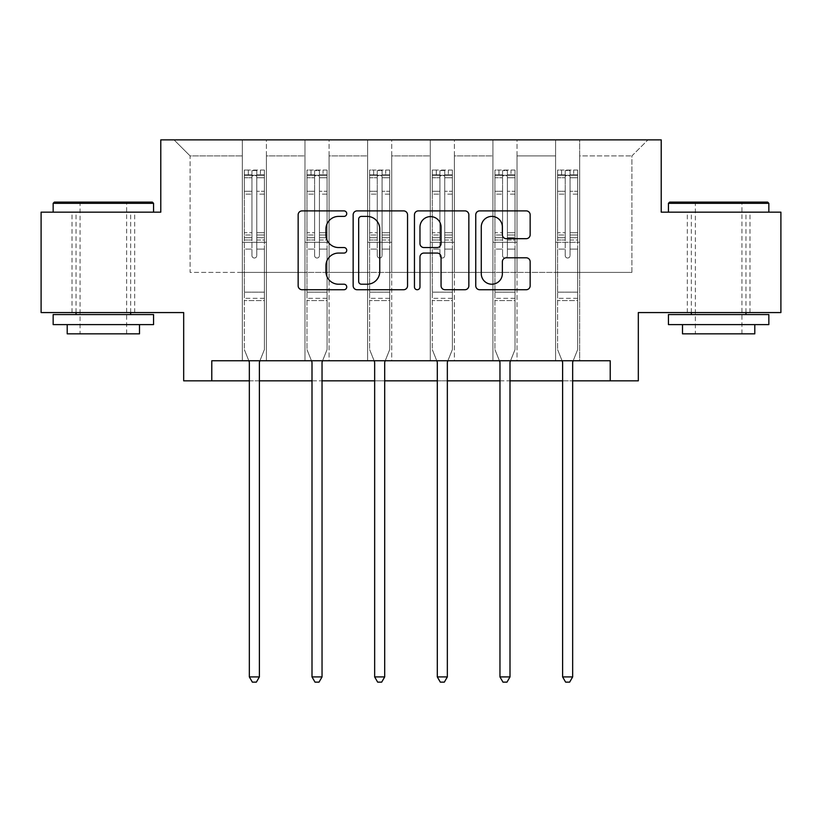 <?xml version="1.0" encoding="UTF-8"?>
<svg xmlns="http://www.w3.org/2000/svg" width="822" height="822" viewBox="0 0 822 822"><rect width="100%" height="100%" fill="white"/><g stroke="black" fill="none" stroke-linecap="round" stroke-linejoin="round"><path stroke-width="0.62" stroke-dasharray="4.11 3.08" d="M346.74 213.648A2.764 2.764 0 0 0 343.986 210.884L302.095 210.884A3.946 3.946 0 0 0 298.15 214.83L298.15 285.789A3.946 3.946 0 0 0 302.095 289.734L343.986 289.734A2.764 2.764 0 0 0 346.74 286.97A2.764 2.764 0 0 0 343.986 284.217L338.561 284.217A12.618 12.618 0 0 1 325.944 271.599L325.944 265.681A12.618 12.618 0 0 1 338.561 253.063L343.986 253.063A2.764 2.764 0 0 0 346.74 250.309A2.764 2.764 0 0 0 343.986 247.545L338.561 247.545A12.618 12.618 0 0 1 325.944 234.938L325.944 229.019A12.618 12.618 0 0 1 338.561 216.402L343.986 216.402A2.764 2.764 0 0 0 346.74 213.648M718.644 212.158L668.44 212.158L718.644 212.158M718.644 312.565L749.972 312.565L718.644 312.565M103.356 212.158L53.153 212.158L103.356 212.158M103.356 312.565L72.028 312.565L103.356 312.565M780.9 212.158L780.9 312.565L638.324 312.565L638.324 380.833L183.676 380.833L183.676 312.565L41.1 312.565L41.1 212.158L160.783 212.158L160.783 139.863L661.217 139.863L661.217 212.158L780.9 212.158M555.59 139.863L647.962 139.863L579.685 139.863L579.685 272.401L631.892 272.401L579.685 272.401L579.685 155.923L631.892 155.923L579.685 155.923L579.685 139.863L579.685 360.755L555.59 360.755L579.685 360.755L555.59 360.755L579.685 360.755L579.685 139.863L517.028 139.863L555.59 139.863L555.59 272.401L517.028 272.401L555.59 272.401L555.59 155.923L517.028 155.923L517.028 272.401L517.028 155.923L555.59 155.923L555.59 139.863L555.59 360.755L555.59 242.274L555.59 272.401L579.685 272.401L555.59 272.401L555.59 242.274L579.685 242.274L555.59 242.274L555.59 360.755L555.59 139.863M492.933 139.863L517.028 139.863L517.028 360.755L492.933 360.755L517.028 360.755L492.933 360.755L517.028 360.755L517.028 139.863L454.371 139.863L492.933 139.863L492.933 272.401L454.371 272.401L492.933 272.401L492.933 155.923L454.371 155.923L454.371 272.401L454.371 155.923L492.933 155.923L492.933 139.863L492.933 360.755L492.933 242.274L492.933 272.401L517.028 272.401L492.933 272.401L492.933 242.274L517.028 242.274L492.933 242.274L492.933 360.755L492.933 139.863M430.276 139.863L454.371 139.863L454.371 360.755L430.276 360.755L454.371 360.755L430.276 360.755L454.371 360.755L454.371 139.863L391.724 139.863L430.276 139.863L430.276 272.401L391.724 272.401L430.276 272.401L430.276 155.923L391.724 155.923L391.724 272.401L391.724 155.923L430.276 155.923L430.276 139.863L430.276 360.755L430.276 242.274L430.276 272.401L454.371 272.401L430.276 272.401L430.276 242.274L454.371 242.274L430.276 242.274L430.276 360.755L430.276 139.863M367.629 139.863L391.724 139.863L391.724 360.755L367.629 360.755L391.724 360.755L367.629 360.755L391.724 360.755L391.724 139.863L329.067 139.863L367.629 139.863L367.629 272.401L329.067 272.401L367.629 272.401L367.629 155.923L329.067 155.923L329.067 272.401L329.067 155.923L367.629 155.923L367.629 139.863L367.629 360.755L367.629 242.274L367.629 272.401L391.724 272.401L367.629 272.401L367.629 242.274L391.724 242.274L367.629 242.274L367.629 360.755L367.629 139.863M304.972 139.863L329.067 139.863L329.067 360.755L304.972 360.755L329.067 360.755L304.972 360.755L329.067 360.755L329.067 139.863L266.41 139.863L304.972 139.863L304.972 272.401L266.41 272.401L304.972 272.401L304.972 155.923L266.41 155.923L266.41 272.401L266.41 155.923L304.972 155.923L304.972 139.863L304.972 360.755L304.972 242.274L304.972 272.401L329.067 272.401L304.972 272.401L304.972 242.274L329.067 242.274L304.972 242.274L304.972 360.755L304.972 139.863M242.315 139.863L266.41 139.863L266.41 360.755L242.315 360.755L266.41 360.755L242.315 360.755L266.41 360.755L266.41 139.863L174.038 139.863L242.315 139.863L242.315 272.401L190.108 272.401L190.108 155.923L242.315 155.923L190.108 155.923L174.038 139.863L190.108 155.923L190.108 272.401L242.315 272.401L242.315 139.863L242.315 360.755L242.315 139.863M211.788 380.833L211.788 360.755L211.788 380.833L211.788 360.755L610.212 360.755L211.788 360.755L610.212 360.755L610.212 380.833M249.343 380.833L259.382 380.833M312 380.833L322.039 380.833M374.657 380.833L384.696 380.833M437.304 380.833L447.343 380.833M499.961 380.833L510 380.833M562.618 380.833L572.657 380.833M631.892 272.401L631.892 155.923L647.962 139.863L631.892 155.923L631.892 272.401M242.315 272.401L266.41 272.401L266.41 242.274L266.41 360.755L266.41 242.274L266.41 272.401L242.315 272.401L242.315 242.274L266.41 242.274L242.315 242.274L242.315 360.755L242.315 272.401M242.315 242.274L266.41 242.274L242.315 242.274M304.972 242.274L329.067 242.274L304.972 242.274M367.629 242.274L391.724 242.274L367.629 242.274M430.276 242.274L454.371 242.274L430.276 242.274M492.933 242.274L517.028 242.274L492.933 242.274M555.59 242.274L579.685 242.274L555.59 242.274M407.548 285.789L407.548 214.83A3.946 3.946 0 0 0 403.612 210.884L357.087 210.884A3.946 3.946 0 0 0 353.152 214.83L353.152 285.789A3.946 3.946 0 0 0 357.087 289.734L403.612 289.734A3.946 3.946 0 0 0 407.548 285.789M361.423 216.402A2.764 2.764 0 0 0 358.669 219.166L358.669 281.453A2.764 2.764 0 0 0 361.423 284.217L367.146 284.217A12.618 12.618 0 0 0 379.754 271.599L379.754 229.019A12.618 12.618 0 0 0 367.146 216.402L361.423 216.402M418.388 210.884L464.913 210.884A3.946 3.946 0 0 1 468.848 214.83L468.848 285.789A3.946 3.946 0 0 1 464.913 289.734L445 289.734A3.946 3.946 0 0 1 441.065 285.789L441.065 257.009A3.946 3.946 0 0 0 437.119 253.063L423.916 253.063A3.946 3.946 0 0 0 419.97 257.009L419.97 286.97A2.764 2.764 0 0 1 417.206 289.734A2.764 2.764 0 0 1 414.452 286.97L414.452 214.83A3.946 3.946 0 0 1 418.388 210.884M441.065 227.149A10.542 10.542 0 0 0 430.512 216.597A10.542 10.542 0 0 0 419.97 227.149L419.97 243.61A3.946 3.946 0 0 0 423.916 247.545L437.119 247.545A3.946 3.946 0 0 0 441.065 243.61L441.065 227.149M506.301 238.678L526.214 238.678A3.946 3.946 0 0 0 530.159 234.732L530.159 214.83A3.946 3.946 0 0 0 526.214 210.884L479.699 210.884A3.946 3.946 0 0 0 475.753 214.83L475.753 285.789A3.946 3.946 0 0 0 479.699 289.734L526.214 289.734A3.946 3.946 0 0 0 530.159 285.789L530.159 261.745A3.946 3.946 0 0 0 526.214 257.8L506.301 257.8A3.946 3.946 0 0 0 502.365 261.745L502.365 273.664A10.542 10.542 0 0 1 491.813 284.217A10.542 10.542 0 0 1 481.271 273.664L481.271 226.954A10.542 10.542 0 0 1 491.813 216.402A10.542 10.542 0 0 1 502.365 226.954L502.365 234.732A3.946 3.946 0 0 0 506.301 238.678M251.953 255.611A2.415 2.415 0 0 0 254.368 258.016A2.415 2.415 0 0 1 251.953 255.611L251.953 249.097L251.953 255.611A2.415 2.415 0 0 0 254.368 258.016A2.415 2.415 0 0 0 256.772 255.611A2.415 2.415 0 0 1 254.368 258.016A2.415 2.415 0 0 0 256.772 255.611L256.772 249.097L256.772 255.611A2.415 2.415 0 0 1 254.368 258.016A2.415 2.415 0 0 1 251.953 255.611L251.953 237.733L251.953 255.611M248.819 360.755L244.329 349.586L244.329 249.097L244.329 292.159L244.329 249.097L251.953 249.097L244.329 249.097L251.953 249.097L244.329 249.097L244.329 234.979L251.953 234.979L251.953 249.097L251.953 234.979L244.329 234.979L244.329 232.698L251.953 232.698L244.329 232.698L244.329 194.146L251.953 194.146L244.329 194.146L244.329 177.737L251.953 177.737L244.329 177.737L244.329 175.292L244.329 249.097L244.329 240.003L251.953 240.003L244.329 240.003L244.329 237.733L251.953 237.733L244.329 237.733L244.329 191.279L251.953 191.279L251.953 237.733L251.953 191.279L244.329 191.279L244.329 174.87L251.953 174.87L251.953 191.279L251.953 170.555L251.953 176.34L251.953 170.555L256.772 170.555L256.772 176.34C255.169 174.942 253.566 174.942 251.953 176.34L251.953 234.979L251.953 176.34C253.556 174.942 255.169 174.942 256.772 176.34L256.772 237.733L256.772 170.555L251.953 170.555L251.953 174.87L244.329 174.87L244.329 170.062L248.336 170.062L248.336 175.281L244.329 175.292L244.329 170.062L244.329 175.292L260.389 175.281L248.336 175.281L248.336 170.062L264.304 170.062L260.389 170.062L260.389 175.281L264.407 175.292L264.407 170.062L244.329 170.062L244.329 349.586L244.329 292.159L244.329 349.586L249.056 361.341A4.018 4.018 0 0 1 249.343 362.841L249.343 676.917L259.382 676.917L259.382 362.841A4.018 4.018 0 0 1 259.68 361.341L264.407 349.586L264.407 300.595L264.407 349.586L259.916 360.755M264.407 175.292L264.407 300.595L244.329 300.595L264.407 300.595L264.407 292.159L244.329 292.159L264.407 292.159L264.407 249.097L264.407 349.586L259.68 361.341L264.407 349.586L264.407 249.097L256.772 249.097L256.772 194.146L256.772 255.611L256.772 240.003L256.772 249.097L264.407 249.097L256.772 249.097L264.407 249.097L264.407 234.979L256.772 234.979L264.407 234.979L264.407 232.698L256.772 232.698L264.407 232.698L264.407 194.146L256.772 194.146L256.772 177.737L256.772 194.146L264.407 194.146L264.407 177.737L256.772 177.737L264.407 177.737L264.407 175.292L244.422 175.281L264.304 175.281L260.389 175.281L260.389 170.062L264.407 170.062L264.407 240.003L256.772 240.003L256.772 237.733L256.772 240.003L264.407 240.003L264.407 237.733L256.772 237.733L264.407 237.733L264.407 191.279L256.772 191.279L264.407 191.279L264.407 174.87L256.772 174.87L264.407 174.87L264.407 170.062L264.407 175.292M259.382 676.917L249.343 676.917L249.343 362.841L249.343 676.917L252.354 682.137L256.372 682.137L252.354 682.137L249.343 676.917L252.354 682.137L256.372 682.137L259.382 676.917L259.382 362.841A4.018 4.018 0 0 1 259.68 361.341A4.018 4.018 0 0 0 259.382 362.841L259.382 676.917L256.372 682.137L259.382 676.917L249.343 676.917M244.329 349.586L249.056 361.341A4.018 4.018 0 0 1 249.343 362.841A4.018 4.018 0 0 0 249.056 361.341L244.329 349.586M152.347 202.109L54.355 202.109M53.153 203.322L153.56 203.322M53.153 324.608L153.56 324.608M53.153 314.569L153.56 314.569M67.209 333.845L139.504 333.845M103.356 203.322L80.063 203.322L103.356 203.322M767.645 202.109L669.653 202.109M668.44 203.322L768.847 203.322M668.44 324.608L768.847 324.608M668.44 314.569L768.847 314.569M682.496 333.845L754.791 333.845M718.644 203.322L695.35 203.322L718.644 203.322M314.61 255.611A2.415 2.415 0 0 0 317.015 258.016A2.415 2.415 0 0 1 314.61 255.611L314.61 249.097L314.61 255.611A2.415 2.415 0 0 0 317.015 258.016A2.415 2.415 0 0 0 319.429 255.611A2.415 2.415 0 0 1 317.015 258.016A2.415 2.415 0 0 0 319.429 255.611L319.429 249.097L319.429 255.611A2.415 2.415 0 0 1 317.015 258.016A2.415 2.415 0 0 1 314.61 255.611L314.61 237.733L314.61 255.611M311.466 360.755L306.976 349.586L306.976 249.097L306.976 292.159L306.976 249.097L314.61 249.097L306.976 249.097L314.61 249.097L306.976 249.097L306.976 234.979L314.61 234.979L314.61 249.097L314.61 234.979L306.976 234.979L306.976 232.698L314.61 232.698L306.976 232.698L306.976 194.146L314.61 194.146L306.976 194.146L306.976 177.737L314.61 177.737L306.976 177.737L306.976 175.292L306.976 249.097L306.976 240.003L314.61 240.003L306.976 240.003L306.976 237.733L314.61 237.733L306.976 237.733L306.976 191.279L314.61 191.279L314.61 237.733L314.61 191.279L306.976 191.279L306.976 174.87L314.61 174.87L314.61 191.279L314.61 170.555L314.61 176.34L314.61 170.555L319.429 170.555L319.429 176.34C317.826 174.942 316.223 174.942 314.61 176.34L314.61 234.979L314.61 176.34C316.213 174.942 317.816 174.942 319.429 176.34L319.429 237.733L319.429 170.555L314.61 170.555L314.61 174.87L306.976 174.87L306.976 170.062L310.993 170.062L310.993 175.281L306.976 175.292L306.976 170.062L306.976 175.292L323.046 175.281L310.993 175.281L310.993 170.062L326.961 170.062L323.046 170.062L323.046 175.281L327.064 175.292L327.064 170.062L306.976 170.062L306.976 349.586L306.976 292.159L306.976 349.586L311.713 361.341A4.018 4.018 0 0 1 312 362.841L312 676.917L322.039 676.917L322.039 362.841A4.018 4.018 0 0 1 322.327 361.341L327.064 349.586L327.064 300.595L327.064 349.586L322.563 360.755M327.064 175.292L327.064 300.595L306.976 300.595L327.064 300.595L327.064 292.159L306.976 292.159L327.064 292.159L327.064 249.097L327.064 349.586L322.327 361.341L327.064 349.586L327.064 249.097L319.429 249.097L319.429 194.146L319.429 255.611L319.429 240.003L319.429 249.097L327.064 249.097L319.429 249.097L327.064 249.097L327.064 234.979L319.429 234.979L327.064 234.979L327.064 232.698L319.429 232.698L327.064 232.698L327.064 194.146L319.429 194.146L319.429 177.737L319.429 194.146L327.064 194.146L327.064 177.737L319.429 177.737L327.064 177.737L327.064 175.292L307.079 175.281L326.961 175.281L323.046 175.281L323.046 170.062L327.064 170.062L327.064 240.003L319.429 240.003L319.429 237.733L319.429 240.003L327.064 240.003L327.064 237.733L319.429 237.733L327.064 237.733L327.064 191.279L319.429 191.279L327.064 191.279L327.064 174.87L319.429 174.87L327.064 174.87L327.064 170.062L327.064 175.292M322.039 676.917L312 676.917L312 362.841L312 676.917L315.011 682.137L319.028 682.137L315.011 682.137L312 676.917L315.011 682.137L319.028 682.137L322.039 676.917L322.039 362.841A4.018 4.018 0 0 1 322.327 361.341A4.018 4.018 0 0 0 322.039 362.841L322.039 676.917L319.028 682.137L322.039 676.917L312 676.917M306.976 349.586L311.713 361.341A4.018 4.018 0 0 1 312 362.841A4.018 4.018 0 0 0 311.713 361.341L306.976 349.586M377.267 255.611A2.415 2.415 0 0 0 379.672 258.016A2.415 2.415 0 0 1 377.267 255.611L377.267 249.097L377.267 255.611A2.415 2.415 0 0 0 379.672 258.016A2.415 2.415 0 0 0 382.086 255.611A2.415 2.415 0 0 1 379.672 258.016A2.415 2.415 0 0 0 382.086 255.611L382.086 249.097L382.086 255.611A2.415 2.415 0 0 1 379.672 258.016A2.415 2.415 0 0 1 377.267 255.611L377.267 237.733L377.267 255.611M374.123 360.755L369.633 349.586L369.633 249.097L369.633 292.159L369.633 249.097L377.267 249.097L369.633 249.097L377.267 249.097L369.633 249.097L369.633 234.979L377.267 234.979L377.267 249.097L377.267 234.979L369.633 234.979L369.633 232.698L377.267 232.698L369.633 232.698L369.633 194.146L377.267 194.146L369.633 194.146L369.633 177.737L377.267 177.737L369.633 177.737L369.633 175.292L369.633 249.097L369.633 240.003L377.267 240.003L369.633 240.003L369.633 237.733L377.267 237.733L369.633 237.733L369.633 191.279L377.267 191.279L377.267 237.733L377.267 191.279L369.633 191.279L369.633 174.87L377.267 174.87L377.267 191.279L377.267 170.555L377.267 176.34L377.267 170.555L382.086 170.555L382.086 176.34C380.483 174.942 378.87 174.942 377.267 176.34L377.267 234.979L377.267 176.34C378.87 174.942 380.473 174.942 382.086 176.34L382.086 237.733L382.086 170.555L377.267 170.555L377.267 174.87L369.633 174.87L369.633 170.062L373.65 170.062L373.65 175.281L369.633 175.292L369.633 170.062L369.633 175.292L385.693 175.281L373.65 175.281L373.65 170.062L389.618 170.062L385.693 170.062L385.693 175.281L389.71 175.292L389.71 170.062L369.633 170.062L369.633 349.586L369.633 292.159L369.633 349.586L374.359 361.341A4.018 4.018 0 0 1 374.657 362.841L374.657 676.917L384.696 676.917L384.696 362.841A4.018 4.018 0 0 1 384.984 361.341L389.71 349.586L389.71 300.595L389.71 349.586L385.22 360.755M389.71 175.292L389.71 300.595L369.633 300.595L389.71 300.595L389.71 292.159L369.633 292.159L389.71 292.159L389.71 249.097L389.71 349.586L384.984 361.341L389.71 349.586L389.71 249.097L382.086 249.097L382.086 194.146L382.086 255.611L382.086 240.003L382.086 249.097L389.71 249.097L382.086 249.097L389.71 249.097L389.71 234.979L382.086 234.979L389.71 234.979L389.71 232.698L382.086 232.698L389.71 232.698L389.71 194.146L382.086 194.146L382.086 177.737L382.086 194.146L389.71 194.146L389.71 177.737L382.086 177.737L389.71 177.737L389.71 175.292L369.736 175.281L389.618 175.281L385.693 175.281L385.693 170.062L389.71 170.062L389.71 240.003L382.086 240.003L382.086 237.733L382.086 240.003L389.71 240.003L389.71 237.733L382.086 237.733L389.71 237.733L389.71 191.279L382.086 191.279L389.71 191.279L389.71 174.87L382.086 174.87L389.71 174.87L389.71 170.062L389.71 175.292M384.696 676.917L374.657 676.917L374.657 362.841L374.657 676.917L377.668 682.137L381.685 682.137L377.668 682.137L374.657 676.917L377.668 682.137L381.685 682.137L384.696 676.917L384.696 362.841A4.018 4.018 0 0 1 384.984 361.341A4.018 4.018 0 0 0 384.696 362.841L384.696 676.917L381.685 682.137L384.696 676.917L374.657 676.917M369.633 349.586L374.359 361.341A4.018 4.018 0 0 1 374.657 362.841A4.018 4.018 0 0 0 374.359 361.341L369.633 349.586M439.914 255.611A2.415 2.415 0 0 0 442.328 258.016A2.415 2.415 0 0 1 439.914 255.611L439.914 249.097L439.914 255.611A2.415 2.415 0 0 0 442.328 258.016A2.415 2.415 0 0 0 444.733 255.611A2.415 2.415 0 0 1 442.328 258.016A2.415 2.415 0 0 0 444.733 255.611L444.733 249.097L444.733 255.611A2.415 2.415 0 0 1 442.328 258.016A2.415 2.415 0 0 1 439.914 255.611L439.914 237.733L439.914 255.611M436.78 360.755L432.29 349.586L432.29 249.097L432.29 292.159L432.29 249.097L439.914 249.097L432.29 249.097L439.914 249.097L432.29 249.097L432.29 234.979L439.914 234.979L439.914 249.097L439.914 234.979L432.29 234.979L432.29 232.698L439.914 232.698L432.29 232.698L432.29 194.146L439.914 194.146L432.29 194.146L432.29 177.737L439.914 177.737L432.29 177.737L432.29 175.292L432.29 249.097L432.29 240.003L439.914 240.003L432.29 240.003L432.29 237.733L439.914 237.733L432.29 237.733L432.29 191.279L439.914 191.279L439.914 237.733L439.914 191.279L432.29 191.279L432.29 174.87L439.914 174.87L439.914 191.279L439.914 170.555L439.914 176.34L439.914 170.555L444.733 170.555L444.733 176.34C443.13 174.942 441.527 174.942 439.914 176.34L439.914 234.979L439.914 176.34C441.517 174.942 443.13 174.942 444.733 176.34L444.733 237.733L444.733 170.555L439.914 170.555L439.914 174.87L432.29 174.87L432.29 170.062L436.307 170.062L436.307 175.281L432.29 175.292L432.29 170.062L432.29 175.292L448.35 175.281L436.307 175.281L436.307 170.062L452.264 170.062L448.35 170.062L448.35 175.281L452.367 175.292L452.367 170.062L432.29 170.062L432.29 349.586L432.29 292.159L432.29 349.586L437.016 361.341A4.018 4.018 0 0 1 437.304 362.841L437.304 676.917L447.343 676.917L447.343 362.841A4.018 4.018 0 0 1 447.641 361.341L452.367 349.586L452.367 300.595L452.367 349.586L447.877 360.755M452.367 175.292L452.367 300.595L432.29 300.595L452.367 300.595L452.367 292.159L432.29 292.159L452.367 292.159L452.367 249.097L452.367 349.586L447.641 361.341L452.367 349.586L452.367 249.097L444.733 249.097L444.733 194.146L444.733 255.611L444.733 240.003L444.733 249.097L452.367 249.097L444.733 249.097L452.367 249.097L452.367 234.979L444.733 234.979L452.367 234.979L452.367 232.698L444.733 232.698L452.367 232.698L452.367 194.146L444.733 194.146L444.733 177.737L444.733 194.146L452.367 194.146L452.367 177.737L444.733 177.737L452.367 177.737L452.367 175.292L432.382 175.281L452.264 175.281L448.35 175.281L448.35 170.062L452.367 170.062L452.367 240.003L444.733 240.003L444.733 237.733L444.733 240.003L452.367 240.003L452.367 237.733L444.733 237.733L452.367 237.733L452.367 191.279L444.733 191.279L452.367 191.279L452.367 174.87L444.733 174.87L452.367 174.87L452.367 170.062L452.367 175.292M447.343 676.917L437.304 676.917L437.304 362.841L437.304 676.917L440.315 682.137L444.332 682.137L440.315 682.137L437.304 676.917L440.315 682.137L444.332 682.137L447.343 676.917L447.343 362.841A4.018 4.018 0 0 1 447.641 361.341A4.018 4.018 0 0 0 447.343 362.841L447.343 676.917L444.332 682.137L447.343 676.917L437.304 676.917M432.29 349.586L437.016 361.341A4.018 4.018 0 0 1 437.304 362.841A4.018 4.018 0 0 0 437.016 361.341L432.29 349.586M502.571 255.611A2.415 2.415 0 0 0 504.985 258.016A2.415 2.415 0 0 1 502.571 255.611L502.571 249.097L502.571 255.611A2.415 2.415 0 0 0 504.985 258.016A2.415 2.415 0 0 0 507.39 255.611A2.415 2.415 0 0 1 504.985 258.016A2.415 2.415 0 0 0 507.39 255.611L507.39 249.097L507.39 255.611A2.415 2.415 0 0 1 504.985 258.016A2.415 2.415 0 0 1 502.571 255.611L502.571 237.733L502.571 255.611M499.437 360.755L494.936 349.586L494.936 249.097L494.936 292.159L494.936 249.097L502.571 249.097L494.936 249.097L502.571 249.097L494.936 249.097L494.936 234.979L502.571 234.979L502.571 249.097L502.571 234.979L494.936 234.979L494.936 232.698L502.571 232.698L494.936 232.698L494.936 194.146L502.571 194.146L494.936 194.146L494.936 177.737L502.571 177.737L494.936 177.737L494.936 175.292L494.936 249.097L494.936 240.003L502.571 240.003L494.936 240.003L494.936 237.733L502.571 237.733L494.936 237.733L494.936 191.279L502.571 191.279L502.571 237.733L502.571 191.279L494.936 191.279L494.936 174.87L502.571 174.87L502.571 191.279L502.571 170.555L502.571 176.34L502.571 170.555L507.39 170.555L507.39 176.34C505.787 174.942 504.184 174.942 502.571 176.34L502.571 234.979L502.571 176.34C504.174 174.942 505.777 174.942 507.39 176.34L507.39 237.733L507.39 170.555L502.571 170.555L502.571 174.87L494.936 174.87L494.936 170.062L498.954 170.062L498.954 175.281L494.936 175.292L494.936 170.062L494.936 175.292L511.007 175.281L498.954 175.281L498.954 170.062L514.921 170.062L511.007 170.062L511.007 175.281L515.024 175.292L515.024 170.062L494.936 170.062L494.936 349.586L494.936 292.159L494.936 349.586L499.673 361.341A4.018 4.018 0 0 1 499.961 362.841L499.961 676.917L510 676.917L510 362.841A4.018 4.018 0 0 1 510.287 361.341L515.024 349.586L515.024 300.595L515.024 349.586L510.534 360.755M515.024 175.292L515.024 300.595L494.936 300.595L515.024 300.595L515.024 292.159L494.936 292.159L515.024 292.159L515.024 249.097L515.024 349.586L510.287 361.341L515.024 349.586L515.024 249.097L507.39 249.097L507.39 194.146L507.39 255.611L507.39 240.003L507.39 249.097L515.024 249.097L507.39 249.097L515.024 249.097L515.024 234.979L507.39 234.979L515.024 234.979L515.024 232.698L507.39 232.698L515.024 232.698L515.024 194.146L507.39 194.146L507.39 177.737L507.39 194.146L515.024 194.146L515.024 177.737L507.39 177.737L515.024 177.737L515.024 175.292L495.039 175.281L514.921 175.281L511.007 175.281L511.007 170.062L515.024 170.062L515.024 240.003L507.39 240.003L507.39 237.733L507.39 240.003L515.024 240.003L515.024 237.733L507.39 237.733L515.024 237.733L515.024 191.279L507.39 191.279L515.024 191.279L515.024 174.87L507.39 174.87L515.024 174.87L515.024 170.062L515.024 175.292M510 676.917L499.961 676.917L499.961 362.841L499.961 676.917L502.972 682.137L506.989 682.137L502.972 682.137L499.961 676.917L502.972 682.137L506.989 682.137L510 676.917L510 362.841A4.018 4.018 0 0 1 510.287 361.341A4.018 4.018 0 0 0 510 362.841L510 676.917L506.989 682.137L510 676.917L499.961 676.917M494.936 349.586L499.673 361.341A4.018 4.018 0 0 1 499.961 362.841A4.018 4.018 0 0 0 499.673 361.341L494.936 349.586M565.228 255.611A2.415 2.415 0 0 0 567.632 258.016A2.415 2.415 0 0 1 565.228 255.611L565.228 249.097L565.228 255.611A2.415 2.415 0 0 0 567.632 258.016A2.415 2.415 0 0 0 570.047 255.611A2.415 2.415 0 0 1 567.632 258.016A2.415 2.415 0 0 0 570.047 255.611L570.047 249.097L570.047 255.611A2.415 2.415 0 0 1 567.632 258.016A2.415 2.415 0 0 1 565.228 255.611L565.228 237.733L565.228 255.611M562.084 360.755L557.593 349.586L557.593 249.097L557.593 292.159L557.593 249.097L565.228 249.097L557.593 249.097L565.228 249.097L557.593 249.097L557.593 234.979L565.228 234.979L565.228 249.097L565.228 234.979L557.593 234.979L557.593 232.698L565.228 232.698L557.593 232.698L557.593 194.146L565.228 194.146L557.593 194.146L557.593 177.737L565.228 177.737L557.593 177.737L557.593 175.292L557.593 249.097L557.593 240.003L565.228 240.003L557.593 240.003L557.593 237.733L565.228 237.733L557.593 237.733L557.593 191.279L565.228 191.279L565.228 237.733L565.228 191.279L557.593 191.279L557.593 174.87L565.228 174.87L565.228 191.279L565.228 170.555L565.228 176.34L565.228 170.555L570.047 170.555L570.047 176.34C568.444 174.942 566.831 174.942 565.228 176.34L565.228 234.979L565.228 176.34C566.831 174.942 568.434 174.942 570.047 176.34L570.047 237.733L570.047 170.555L565.228 170.555L565.228 174.87L557.593 174.87L557.593 170.062L561.611 170.062L561.611 175.281L557.593 175.292L557.593 170.062L557.593 175.292L573.664 175.281L561.611 175.281L561.611 170.062L577.578 170.062L573.664 170.062L573.664 175.281L577.671 175.292L577.671 170.062L557.593 170.062L557.593 349.586L557.593 292.159L557.593 349.586L562.32 361.341A4.018 4.018 0 0 1 562.618 362.841L562.618 676.917L572.657 676.917L572.657 362.841A4.018 4.018 0 0 1 572.944 361.341L577.671 349.586L577.671 300.595L577.671 349.586L573.181 360.755M577.671 175.292L577.671 300.595L557.593 300.595L577.671 300.595L577.671 292.159L557.593 292.159L577.671 292.159L577.671 249.097L577.671 349.586L572.944 361.341L577.671 349.586L577.671 249.097L570.047 249.097L570.047 194.146L570.047 255.611L570.047 240.003L570.047 249.097L577.671 249.097L570.047 249.097L577.671 249.097L577.671 234.979L570.047 234.979L577.671 234.979L577.671 232.698L570.047 232.698L577.671 232.698L577.671 194.146L570.047 194.146L570.047 177.737L570.047 194.146L577.671 194.146L577.671 177.737L570.047 177.737L577.671 177.737L577.671 175.292L557.696 175.281L577.578 175.281L573.664 175.281L573.664 170.062L577.671 170.062L577.671 240.003L570.047 240.003L570.047 237.733L570.047 240.003L577.671 240.003L577.671 237.733L570.047 237.733L577.671 237.733L577.671 191.279L570.047 191.279L577.671 191.279L577.671 174.87L570.047 174.87L577.671 174.87L577.671 170.062L577.671 175.292M572.657 676.917L562.618 676.917L562.618 362.841L562.618 676.917L565.628 682.137L569.646 682.137L565.628 682.137L562.618 676.917L565.628 682.137L569.646 682.137L572.657 676.917L572.657 362.841A4.018 4.018 0 0 1 572.944 361.341A4.018 4.018 0 0 0 572.657 362.841L572.657 676.917L569.646 682.137L572.657 676.917L562.618 676.917M557.593 349.586L562.32 361.341A4.018 4.018 0 0 1 562.618 362.841A4.018 4.018 0 0 0 562.32 361.341L557.593 349.586M264.407 298.324L244.329 298.324L264.407 298.324M327.064 298.324L306.976 298.324L327.064 298.324M389.71 298.324L369.633 298.324L389.71 298.324M452.367 298.324L432.29 298.324L452.367 298.324M515.024 298.324L494.936 298.324L515.024 298.324M577.671 298.324L557.593 298.324L577.671 298.324M687.326 312.565L687.326 212.158M72.028 312.565L72.028 212.158M134.674 312.565L134.674 212.158M749.972 312.565L749.972 212.158M126.65 333.845L126.65 203.322L127.852 202.109M76.045 312.565L76.045 212.158M130.667 312.565L130.667 212.158M78.85 202.109L80.063 203.322L80.063 333.845M741.937 333.845L741.937 203.322L743.15 202.109M691.333 312.565L691.333 212.158M745.955 312.565L745.955 212.158M694.148 202.109L695.35 203.322L695.35 333.845"/><path stroke-width="1.23" d="M346.74 213.648A2.764 2.764 0 0 0 343.986 210.884L302.095 210.884A3.946 3.946 0 0 0 298.15 214.83L298.15 285.789A3.946 3.946 0 0 0 302.095 289.734L343.986 289.734A2.764 2.764 0 0 0 346.74 286.97A2.764 2.764 0 0 0 343.986 284.217L338.561 284.217A12.618 12.618 0 0 1 325.944 271.599L325.944 265.681A12.618 12.618 0 0 1 338.561 253.063L343.986 253.063A2.764 2.764 0 0 0 346.74 250.309A2.764 2.764 0 0 0 343.986 247.545L338.561 247.545A12.618 12.618 0 0 1 325.944 234.938L325.944 229.019A12.618 12.618 0 0 1 338.561 216.402L343.986 216.402A2.764 2.764 0 0 0 346.74 213.648M526.214 238.678A3.946 3.946 0 0 0 530.159 234.732L530.159 214.83A3.946 3.946 0 0 0 526.214 210.884L479.699 210.884A3.946 3.946 0 0 0 475.753 214.83L475.753 285.789A3.946 3.946 0 0 0 479.699 289.734L526.214 289.734A3.946 3.946 0 0 0 530.159 285.789L530.159 261.745A3.946 3.946 0 0 0 526.214 257.8L506.301 257.8A3.946 3.946 0 0 0 502.365 261.745L502.365 273.664A10.542 10.542 0 0 1 491.813 284.217A10.542 10.542 0 0 1 481.271 273.664L481.271 226.954A10.542 10.542 0 0 1 491.813 216.402A10.542 10.542 0 0 1 502.365 226.954L502.365 234.732A3.946 3.946 0 0 0 506.301 238.678L526.214 238.678M211.788 380.833L211.788 360.755L610.212 360.755L610.212 380.833L638.324 380.833L638.324 312.565L780.9 312.565L780.9 212.158L661.217 212.158L661.217 139.863L160.783 139.863L160.783 212.158L41.1 212.158L41.1 312.565L183.676 312.565L183.676 380.833L249.343 380.833M407.548 214.83A3.946 3.946 0 0 0 403.612 210.884L357.087 210.884A3.946 3.946 0 0 0 353.152 214.83L353.152 285.789A3.946 3.946 0 0 0 357.087 289.734L403.612 289.734A3.946 3.946 0 0 0 407.548 285.789L407.548 214.83M418.388 210.884L464.913 210.884A3.946 3.946 0 0 1 468.848 214.83L468.848 285.789A3.946 3.946 0 0 1 464.913 289.734L445 289.734A3.946 3.946 0 0 1 441.065 285.789L441.065 257.009A3.946 3.946 0 0 0 437.119 253.063L423.916 253.063A3.946 3.946 0 0 0 419.97 257.009L419.97 286.97A2.764 2.764 0 0 1 417.206 289.734A2.764 2.764 0 0 1 414.452 286.97L414.452 214.83A3.946 3.946 0 0 1 418.388 210.884M259.382 380.833L312 380.833M322.039 380.833L374.657 380.833M384.696 380.833L437.304 380.833M447.343 380.833L499.961 380.833M510 380.833L562.618 380.833M572.657 380.833L610.212 380.833M361.423 216.402A2.764 2.764 0 0 0 358.669 219.166L358.669 281.453A2.764 2.764 0 0 0 361.423 284.217L367.146 284.217A12.618 12.618 0 0 0 379.754 271.599L379.754 229.019A12.618 12.618 0 0 0 367.146 216.402L361.423 216.402M441.065 227.149A10.542 10.542 0 0 0 430.512 216.597A10.542 10.542 0 0 0 419.97 227.149L419.97 243.61A3.946 3.946 0 0 0 423.916 247.545L437.119 247.545A3.946 3.946 0 0 0 441.065 243.61L441.065 227.149M259.916 360.755L259.68 361.341A4.018 4.018 0 0 0 259.382 362.841L259.382 676.917L249.343 676.917L249.343 362.841A4.018 4.018 0 0 0 249.056 361.341L248.819 360.755M259.382 676.917L256.372 682.137L252.354 682.137L249.343 676.917M54.355 202.109L152.347 202.109L153.56 203.322L53.153 203.322L54.355 202.109M103.356 324.608L53.153 324.608L53.153 314.569L153.56 314.569L153.56 324.608L103.356 324.608M139.504 324.608L139.504 333.845L67.209 333.845L67.209 324.608M669.653 202.109L767.645 202.109L768.847 203.322L668.44 203.322L669.653 202.109M718.644 324.608L668.44 324.608L668.44 314.569L768.847 314.569L768.847 324.608L718.644 324.608M754.791 324.608L754.791 333.845L682.496 333.845L682.496 324.608M322.563 360.755L322.327 361.341A4.018 4.018 0 0 0 322.039 362.841L322.039 676.917L312 676.917L312 362.841A4.018 4.018 0 0 0 311.713 361.341L311.466 360.755M322.039 676.917L319.028 682.137L315.011 682.137L312 676.917M385.22 360.755L384.984 361.341A4.018 4.018 0 0 0 384.696 362.841L384.696 676.917L374.657 676.917L374.657 362.841A4.018 4.018 0 0 0 374.359 361.341L374.123 360.755M384.696 676.917L381.685 682.137L377.668 682.137L374.657 676.917M447.877 360.755L447.641 361.341A4.018 4.018 0 0 0 447.343 362.841L447.343 676.917L437.304 676.917L437.304 362.841A4.018 4.018 0 0 0 437.016 361.341L436.78 360.755M447.343 676.917L444.332 682.137L440.315 682.137L437.304 676.917M510.534 360.755L510.287 361.341A4.018 4.018 0 0 0 510 362.841L510 676.917L499.961 676.917L499.961 362.841A4.018 4.018 0 0 0 499.673 361.341L499.437 360.755M510 676.917L506.989 682.137L502.972 682.137L499.961 676.917M573.181 360.755L572.944 361.341A4.018 4.018 0 0 0 572.657 362.841L572.657 676.917L562.618 676.917L562.618 362.841A4.018 4.018 0 0 0 562.32 361.341L562.084 360.755M572.657 676.917L569.646 682.137L565.628 682.137L562.618 676.917M53.153 212.158L53.153 203.322M76.045 314.569L76.045 312.565M130.667 314.569L130.667 312.565M153.56 212.158L153.56 203.322M668.44 212.158L668.44 203.322M691.333 314.569L691.333 312.565M745.955 314.569L745.955 312.565M768.847 212.158L768.847 203.322"/></g></svg>
